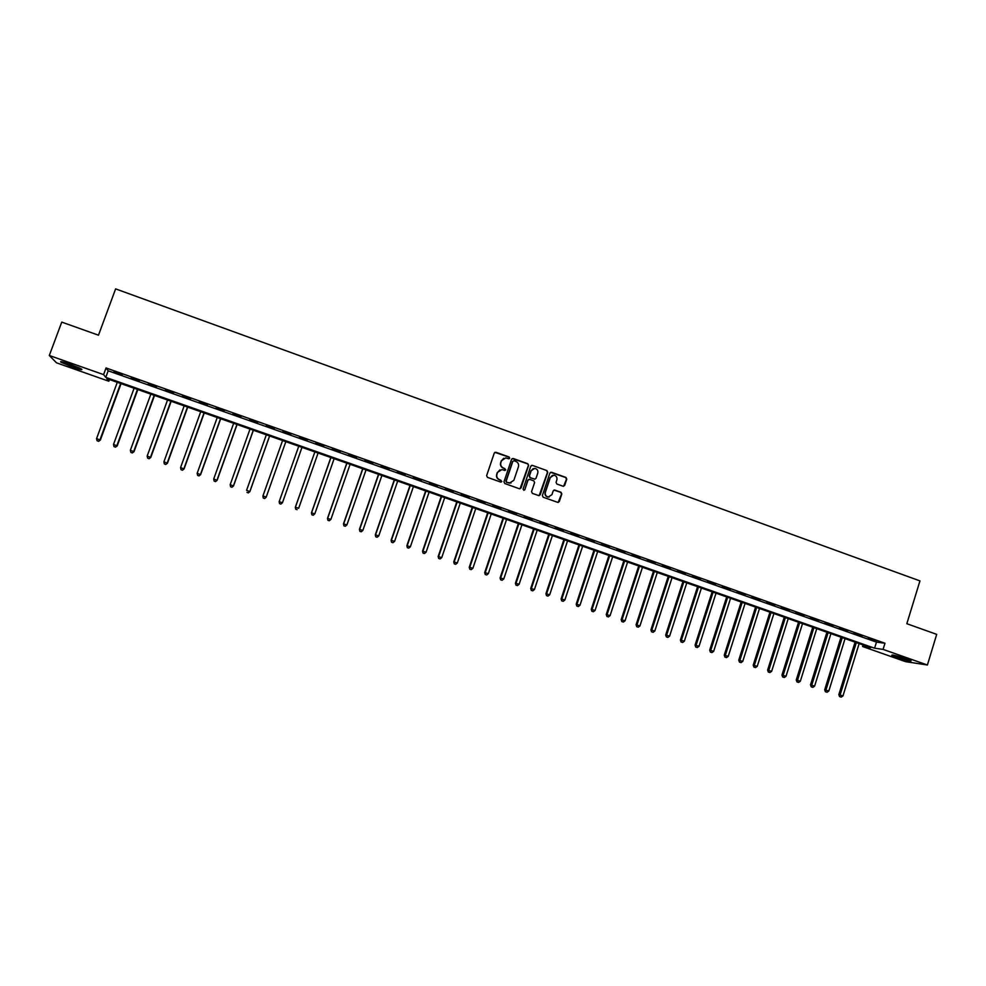 <?xml version="1.0" encoding="UTF-8"?>
<svg xmlns="http://www.w3.org/2000/svg" width="986" height="986" viewBox="0 0 986 986"><rect width="100%" height="100%" fill="white"/><g stroke="black" fill="none" stroke-linecap="round" stroke-linejoin="round"><path stroke-width="1.48" d="M509.7 458.194L509.121 457.011L495.946 452.266L494.282 453.067L486.628 475.646L487.441 477.347L500.666 482.068L501.825 481.488L499.545 479.701C497.215 478.592 496.352 476.78 496.932 474.266L497.573 472.38L501.849 469.558L504.832 470.445L505.769 469.829L503.489 468.03C501.159 466.933 500.296 465.121 500.876 462.607L501.504 460.721L505.707 457.911L508.776 458.81L509.7 458.194M509.047 458.786L508.887 457.11L494.873 452.352M501.11 482.105L501.011 480.379L499.545 479.701M505.091 470.433L504.955 468.732L503.489 468.03M896.94 657.391L891.788 655.234C892.047 654.544 896.779 655.715 905.961 658.747L911.101 660.891C910.781 661.569 906.06 660.398 896.94 657.391M72.631 367.149L60.885 362.17C59.604 361.024 62.599 361.689 69.883 364.154L81.604 369.121C82.861 370.268 79.866 369.614 72.631 367.149M563.031 486.234L564.67 485.432L566.765 479.147L565.964 477.458L551.531 472.269L549.88 473.07L542.374 495.539L543.175 497.215L557.928 502.441L559.296 501.566L561.823 493.961L561.022 492.273L554.539 489.993L553.195 490.88L551.938 494.652L548.302 496.993C545.874 496.365 544.901 494.799 545.369 492.31L550.324 477.52L553.849 475.178C556.326 475.77 557.337 477.335 556.868 479.874L556.055 482.339L556.856 484.015L563.031 486.234M49.3 355.478L61.761 322.102L98.477 335.203L115.621 288.886L919.95 580.902L906.837 623.707L936.7 634.368L927.395 665.008L905.542 661.643L862.553 646.508L870.712 647.654L106.759 378.612L108.83 381.237L56.51 362.823L49.3 355.478L103.592 374.618L105.761 377.367L874.594 648.209L883.086 649.392L927.395 665.008M106.057 367.963L108.189 370.81L876.468 642.12L884.972 643.229L106.057 367.963L103.592 374.618M884.972 643.229L883.086 649.392M528.619 465.429L527.806 463.728L513.238 458.49L511.586 459.291L503.969 481.834L504.783 483.534L519.4 488.748L521.052 487.934L528.619 465.429L527.547 463.827L512.215 458.552M532.428 465.392L546.934 470.618L547.735 472.306L540.217 494.762L538.849 495.638L532.354 493.357L531.54 491.669L534.609 482.548L533.796 480.848L529.667 479.381L528.015 480.182L524.823 489.697L523.862 490.313L523.085 489.081L530.776 466.193L532.428 465.392L546.934 470.618M113.994 371.784L122.252 374.705L114.105 371.475M131.187 377.86L139.42 380.769L131.311 377.552M148.319 383.911L156.528 386.808L148.442 383.603M165.389 389.938L173.561 392.822L165.5 389.643M182.385 395.953L190.52 398.825L182.496 395.645M199.308 401.931L207.417 404.79L199.418 401.622M216.168 407.884L224.241 410.731L216.279 407.575M232.967 413.812L241.003 416.659L233.078 413.516M249.692 419.728L257.691 422.55L249.803 419.42M266.356 425.607L274.33 428.429L266.454 425.311M282.945 431.474L290.882 434.284L283.056 431.165M299.473 437.316L307.521 439.818L299.473 437.316M315.939 443.133L324 445.635L315.939 443.133M332.331 448.926L340.404 451.428L332.331 448.926M348.674 454.694L356.747 457.208L348.674 454.694M364.943 460.437L373.016 462.952L364.943 460.437M381.151 466.168L389.236 468.683L381.151 466.168M397.296 471.863L405.382 474.389L397.296 471.863M413.368 477.544L421.478 480.071L413.368 477.544M429.391 483.202L437.501 485.741L429.391 483.202M445.339 488.846L453.461 491.373L445.339 488.846M461.238 494.454L469.361 496.993L461.238 494.454M477.064 500.05L485.198 502.589L477.064 500.05M492.84 505.621L500.987 508.16L492.84 505.621M508.554 511.167L516.701 513.718L508.554 511.167M524.207 516.701L532.354 519.252L524.207 516.701M539.786 522.21L547.957 524.762L539.786 522.21M555.328 527.695L563.487 530.246L555.328 527.695M570.795 533.155L578.967 535.718L570.795 533.155M586.202 538.602L594.385 541.166L586.202 538.602M601.559 544.025L609.742 546.589L601.559 544.025M616.854 549.436L625.05 552L616.854 549.436M632.088 554.81L640.284 557.386L632.088 554.81M647.272 560.171L655.468 562.747L647.272 560.171M662.395 565.52L670.603 568.096L662.395 565.52M677.456 570.845L685.664 573.421L677.456 570.845M692.468 576.144L700.689 578.72L692.468 576.144M707.418 581.42L715.639 584.008L707.418 581.42M722.307 586.682L730.54 589.271L722.307 586.682M737.146 591.933L745.391 594.509L737.146 591.933M751.936 597.146L760.181 599.735L751.936 597.146M766.664 602.36L774.91 604.948L766.664 602.36M781.343 607.536L789.589 610.137L781.343 607.536M795.961 612.7L804.219 615.301L795.961 612.7M810.529 617.852L818.787 620.453L810.529 617.852M825.035 622.979L833.306 625.58L825.035 622.979M839.493 628.082L847.763 630.683L839.493 628.082M853.901 633.172L862.171 635.773L853.901 633.172M868.247 638.238L876.529 640.851L868.247 638.238M863.033 644.955L862.553 646.508M109.446 379.561L108.83 381.237M108.189 370.81L105.761 377.367M876.468 642.12L874.594 648.209M503.76 458.243L501.504 460.721M503.254 468.128C500.925 467.019 500.05 465.207 500.641 462.693L501.27 460.819M499.964 469.841L497.573 472.38M499.31 479.775C496.981 478.666 496.118 476.867 496.697 474.34L497.326 472.467M520.029 488.797L528.36 465.515M514.014 460.721L512.856 461.288L506.175 481.082L506.742 482.265L509.515 483.128L513.854 480.305L518.414 466.797C518.993 464.283 518.118 462.471 515.801 461.374L514.014 460.721M510.982 483.017L506.496 482.339L505.929 481.156L512.597 461.386M539.145 495.65L547.464 472.38L546.651 470.704M528.742 479.393L527.744 480.256L524.823 489.697M537.777 473.083C538.245 470.519 537.222 468.954 534.72 468.375L531.195 470.716L529.445 475.93L530.258 477.631L534.695 479.171L536.027 478.296L537.777 473.083M533.253 468.572L531.195 470.716M535.028 479.159L529.987 477.705L529.174 476.016L530.924 470.803M532.169 465.478L531.454 465.441M552.493 475.338L550.324 477.52M549.251 496.969L548.019 497.055C545.603 496.426 544.629 494.861 545.098 492.371L550.04 477.594M558.175 502.453L561.539 494.023L560.726 492.347L553.984 490.067M563.61 486.308L566.469 479.221L565.668 477.544L550.595 472.294M117.272 382.321L96.579 438.61L100.338 440.076L121.056 383.653M98.44 441.21L97.084 440.742L98.588 441.334L99.968 439.781L120.637 383.505M97.084 440.742L96.579 438.61M100.338 440.076L98.588 441.334M134.096 388.237L113.513 444.452L117.211 445.894L137.83 389.556M115.35 447.04L114.006 446.572L115.485 447.151L116.89 445.61L137.448 389.421M114.006 446.572L113.513 444.452M117.211 445.894L115.485 447.151M150.846 394.141L130.374 450.269L134.022 451.687L154.531 395.435M132.198 452.845L130.855 452.377L132.309 452.944L133.739 451.428L154.198 395.324M130.855 452.377L130.374 450.269M134.022 451.687L132.309 452.944M167.546 400.02L147.173 456.062L150.759 457.467L171.17 401.302M148.985 458.626L147.641 458.17L149.083 458.724L150.525 457.208L170.874 401.191M147.641 458.17L147.173 456.062M150.759 457.467L149.083 458.724M184.172 405.875L163.91 461.83L167.447 463.21L187.734 407.132M165.697 464.381L164.354 463.925L165.771 464.48L167.238 462.976L187.488 407.045M164.354 463.925L163.91 461.83M167.447 463.21L165.771 464.48M79.25 367.889L63.733 362.195M62.759 361.936L80.137 368.308M908.168 659.548L895.042 655.468M894.129 655.259L909.03 659.893M200.725 411.717L180.574 467.574L184.062 468.942L204.25 412.949M182.348 470.125L181.017 469.656L182.41 470.211L183.901 468.72L204.04 412.875M181.017 469.656L180.574 467.574M184.062 468.942L182.41 470.211M217.228 417.522L197.175 473.292L200.602 474.648L220.691 418.742M198.925 475.831L197.607 475.375L198.975 475.918L200.491 474.439L220.519 418.68M197.607 475.375L197.175 473.292M200.602 474.648L198.975 475.918M233.657 423.302L213.715 478.999L217.093 480.33L237.071 424.51M215.441 481.525L214.122 481.069L215.478 481.599L217.006 480.133L236.936 424.461M214.122 481.069L213.715 478.999M217.093 480.33L215.478 481.599M250.025 429.07L230.182 484.668L233.509 485.987L253.39 430.253M231.895 487.195L230.588 486.739L231.92 487.257L233.472 485.802L253.291 430.216M230.588 486.739L230.182 484.668M233.509 485.987L231.92 487.257M266.331 434.814L246.586 490.325L249.865 491.62L269.634 435.985M248.287 492.84L246.981 492.384L248.287 492.901L249.865 491.459L269.585 435.96M249.865 491.62L248.287 492.901M266.158 497.24L285.829 441.679L266.158 497.24L264.605 498.522L263.311 498.016L264.605 498.522M282.575 440.532L262.929 495.958L266.195 497.092L264.618 498.46M263.299 498.078L262.929 495.958L263.311 498.016M279.58 503.612L280.874 504.068L279.58 503.612L279.211 501.578L298.758 446.227L279.149 501.714L282.464 502.7L301.987 447.373M280.874 504.068L282.464 502.7L280.85 504.117M279.556 503.673L279.149 501.714M295.788 509.195L297.082 509.651L295.788 509.195L295.43 507.161L314.867 451.908L295.319 507.297L298.672 508.283L318.084 453.042M295.738 509.244L295.319 507.297M330.828 457.529L311.44 512.843L314.805 513.842L334.131 458.687M330.926 457.566L311.588 512.732L311.872 514.803L313.215 515.21L311.933 514.766M314.805 513.842L313.215 515.21M311.872 514.803L311.44 512.843M346.789 463.149L327.5 518.377L330.889 519.388L350.104 464.32M346.912 463.198L327.672 518.279L327.931 520.337L329.287 520.744L328.005 520.3M330.889 519.388L329.287 520.744M327.931 520.337L327.5 518.377M362.675 468.744L343.485 523.899L346.912 524.909L366.028 469.928M362.848 468.806L343.707 523.812L343.941 525.858L345.31 526.265L344.028 525.821M346.912 524.909L345.31 526.265M343.941 525.858L343.485 523.899M378.513 474.315L359.422 529.383L362.86 530.419L381.89 475.511M378.723 474.389L359.68 529.309L359.878 531.343L361.258 531.762L359.989 531.318M362.86 530.419L361.258 531.762M359.878 531.343L359.422 529.383M394.289 479.874L375.296 534.856L378.76 535.891L397.678 481.069M394.523 479.96L375.58 534.794L375.765 536.815L377.145 537.234L375.876 536.791M378.76 535.891L377.145 537.234M375.765 536.815L375.296 534.856M410.003 485.408L391.097 540.303L394.597 541.351L413.417 486.616M410.275 485.506L391.43 540.266L391.578 542.263L392.983 542.682L391.713 542.251M394.597 541.351L392.983 542.682M391.578 542.263L391.097 540.303M425.656 490.917L406.848 545.739L410.361 546.786L429.095 492.137M425.964 491.028L407.218 545.702L407.341 547.698L408.746 548.117L407.489 547.686M410.361 546.786L408.746 548.117M407.341 547.698L406.848 545.739M441.247 496.414L422.538 551.149L426.075 552.209L444.711 497.634M441.592 496.537L422.945 551.125L423.043 553.109L424.461 553.528L423.204 553.097M426.075 552.209L424.461 553.528M423.043 553.109L422.538 551.149M456.777 501.886L438.166 556.535L441.74 557.608L460.277 503.119M457.171 502.022L438.61 556.523L438.684 558.495L440.101 558.914L438.856 558.495M441.74 557.608L440.101 558.914M438.684 558.495L438.166 556.535M472.257 507.334L453.745 561.897L457.331 562.981L475.77 508.566M472.676 507.482L454.213 561.909L454.263 563.856L455.692 564.288L454.447 563.856M457.331 562.981L455.692 564.288M454.263 563.856L453.745 561.897M487.676 512.769L469.25 567.246L472.861 568.33L491.213 514.014M488.132 512.93L469.767 567.27L469.78 569.205L471.222 569.637L469.989 569.218M472.861 568.33L471.222 569.637M469.78 569.205L469.25 567.246M503.033 518.168L484.705 572.57L488.341 573.667L506.594 519.425M503.526 518.34L485.248 572.607L485.248 574.53L486.702 574.974L485.469 574.542M488.341 573.667L486.702 574.974M485.248 574.53L484.705 572.57M518.34 523.566L500.099 577.882L503.76 578.979L521.927 524.823M518.858 523.751L500.678 577.919L500.654 579.842L502.108 580.286L500.888 579.854M503.76 578.979L502.108 580.286M500.654 579.842L500.099 577.882M533.586 528.927L515.444 583.17L519.117 584.279L537.185 530.197M534.141 529.125L516.048 583.219L515.998 585.129L517.465 585.573L516.245 585.154M519.117 584.279L517.465 585.573M515.998 585.129L515.444 583.17M548.771 534.276L530.715 588.432L534.424 589.554L552.406 535.558M549.362 534.486L531.368 588.506L531.281 590.392L532.773 590.848L531.54 590.417M534.424 589.554L532.773 590.848M531.281 590.392L530.715 588.432M563.893 539.613L545.936 593.683L549.67 594.804L567.554 540.895M564.522 539.823L546.626 593.757L546.515 595.643L548.006 596.099L546.786 595.68M549.67 594.804L548.006 596.099M546.515 595.643L545.936 593.683M578.979 544.913L561.108 598.909L564.855 600.043L582.652 546.207M579.632 545.147L561.823 598.995L561.7 600.868L563.191 601.324L561.983 600.905M564.855 600.043L563.191 601.324M561.7 600.868L561.108 598.909M593.991 550.2L576.218 604.122L579.978 605.256L597.689 551.507M594.694 550.447L576.958 604.221L576.81 606.082L578.314 606.538L577.106 606.119M579.978 605.256L578.314 606.538M576.81 606.082L576.218 604.122M608.954 555.475L591.267 609.311L595.051 610.457L612.676 556.782M609.681 555.734L592.044 609.422L591.871 611.271L593.387 611.727L592.179 611.308M595.051 610.457L593.387 611.727M591.871 611.271L591.267 609.311M623.867 560.726L606.267 614.475L610.075 615.634L627.601 562.045M624.619 560.997L607.08 614.598L606.883 616.435L608.399 616.903L607.203 616.484M610.075 615.634L608.399 616.903M606.883 616.435L606.267 614.475M638.718 565.952L621.205 619.627L625.038 620.798L642.478 567.283M639.507 566.235L622.043 619.763L621.833 621.587L623.362 622.055L622.166 621.636M625.038 620.798L623.362 622.055M621.833 621.587L621.205 619.627M653.508 571.165L636.093 624.754L639.939 625.937L657.292 572.496M654.334 571.461L636.968 624.902L636.722 626.714L638.262 627.182L637.079 626.776M639.939 625.937L638.262 627.182M636.722 626.714L636.093 624.754M668.249 576.354L650.92 629.869L654.79 631.052L672.058 577.697M669.112 576.662L651.832 630.029L651.561 631.829L653.114 632.297L651.931 631.89M654.79 631.052L653.114 632.297M651.561 631.829L650.92 629.869M682.941 581.53L665.698 634.959L669.593 636.155L686.774 582.874M683.828 581.839L666.635 635.132L666.351 636.919L667.904 637.4L666.721 636.993M669.593 636.155L667.904 637.4M666.351 636.919L665.698 634.959M697.57 586.682L680.414 640.037L684.333 641.233L701.428 588.038M698.495 587.003L681.388 640.222L681.079 641.997L682.645 642.478L681.462 642.071M684.333 641.233L682.645 642.478M681.079 641.997L680.414 640.037M712.151 591.822L695.081 645.09L699.025 646.298L716.021 593.178M713.112 592.155L696.091 645.288L695.746 647.05L697.324 647.531L696.153 647.124M699.025 646.298L697.324 647.531M695.746 647.05L695.081 645.09M726.682 596.937L709.698 650.131L713.654 651.339L730.577 598.305M727.668 597.282L710.733 650.329L710.376 652.091L711.954 652.572L710.783 652.165M713.654 651.339L711.954 652.572M710.376 652.091L709.698 650.131M741.152 602.027L724.254 655.148L728.235 656.368L745.071 603.407M742.175 602.384L725.314 655.37L724.944 657.107L726.534 657.6L725.363 657.194M728.235 656.368L726.534 657.6M724.944 657.107L724.254 655.148M755.584 607.105L738.76 660.152L742.754 661.372L759.503 608.498M756.619 607.475L739.857 660.373L739.451 662.111L741.053 662.592L739.894 662.198M742.754 661.372L741.053 662.592M739.451 662.111L738.76 660.152M769.943 612.17L753.218 665.131L757.236 666.363L773.899 613.563M771.027 612.553L754.339 665.365L753.92 667.091L755.522 667.584L754.364 667.189M757.236 666.363L755.522 667.584M753.92 667.091L753.218 665.131M784.264 617.211L767.613 670.098L771.644 671.33L788.233 618.616M785.374 617.606L768.772 670.344L768.328 672.058L769.943 672.551L768.784 672.156M771.644 671.33L769.943 672.551M768.328 672.058L767.613 670.098M798.524 622.24L781.96 675.04L786.015 676.285L802.518 623.645M799.671 622.634L783.143 675.299L782.674 677L784.301 677.493L783.155 677.099M786.015 676.285L784.301 677.493M782.674 677L781.96 675.04M812.747 627.244L796.257 679.97L800.336 681.227L816.753 628.649M813.906 627.651L796.984 681.93L798.611 682.423L797.464 682.029M800.336 681.227L798.611 682.423M796.984 681.93L796.257 679.97M826.909 632.223L810.504 684.876L814.596 686.145L830.927 633.653M828.104 632.655L811.231 686.835L812.871 687.341L811.737 686.946M814.596 686.145L812.871 687.341M811.231 686.835L810.504 684.876M841.009 637.202L824.69 689.769L828.807 691.038L845.064 638.62M842.241 637.634L825.43 691.728L827.081 692.234L825.948 691.839M828.807 691.038L827.081 692.234M825.43 691.728L824.69 689.769M855.072 642.145L838.827 694.649L842.968 695.919L859.139 643.587M856.329 642.589L839.579 696.597L841.243 697.114L840.109 696.72M842.968 695.919L841.243 697.114M839.579 696.597L838.827 694.649"/></g></svg>
